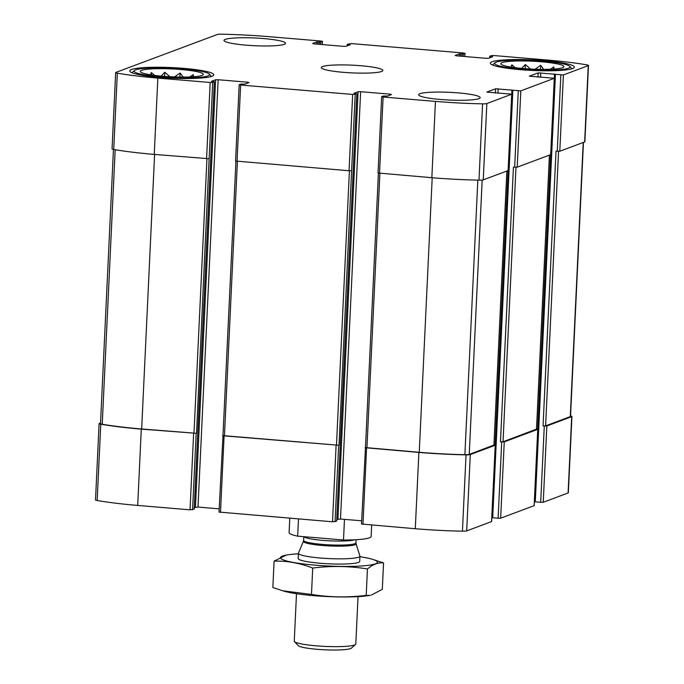 <?xml version="1.0" encoding="UTF-8"?>
<svg xmlns="http://www.w3.org/2000/svg" width="684" height="684" viewBox="0 0 684 684"><rect width="100%" height="100%" fill="white"/><g stroke="black" fill="none" stroke-linecap="round" stroke-linejoin="round"><path stroke-width="1.03" d="M202.019 75.411A31.575 3.959 2.7 0 0 203.242 74.65A31.575 3.959 2.7 0 0 171.983 68.922A31.575 3.959 2.7 0 0 140.331 71.683A31.575 3.959 2.7 0 0 168.29 76.651A31.575 3.959 2.7 0 0 202.019 75.411M189.887 76.959L193.17 74.641L193.598 76.753M174.292 77.104L180.123 73.026L183.158 77.095M161.125 76.112L164.801 72.256L170.154 76.899M150.506 74.812L151.318 72.547L154.704 75.411M562.573 67.699A31.575 3.959 2.7 0 0 563.796 66.938A31.575 3.959 2.7 0 0 532.537 61.209A31.575 3.959 2.7 0 0 500.885 63.971A31.575 3.959 2.7 0 0 528.843 68.939A31.575 3.959 2.7 0 0 562.573 67.699M550.44 69.246L553.724 66.929L554.151 69.041M534.845 69.392L540.676 65.313L543.712 69.383M521.678 68.4L525.355 64.544L530.707 69.187M511.059 67.1L511.871 64.835L515.257 67.699M520.815 90.852L495.609 88.8L486.794 92.092L511.794 94.187L486.846 103.549A5.643 0.71 -177.3 0 1 482.588 103.84A96.512 12.098 -177.3 0 1 435.443 101.394L383.117 97.008L381.655 96.692L383.356 96.016L387.383 96.085L391.496 94.546L390.119 94.161L360.639 91.69L358.083 91.742L353.927 93.315L356.826 93.785L352.662 94.443L240.64 85.038L239.178 84.722L240.879 84.055L244.898 84.123L249.01 82.584L247.634 82.2L218.153 79.729L215.605 79.78L211.493 81.319L214.383 81.789L212.733 82.431L210.176 82.482L157.85 78.096A96.512 12.098 -177.3 0 1 117.323 73.179A5.643 0.71 -177.3 0 1 115.664 72.59A5.643 0.71 -177.3 0 1 115.904 72.401L217.307 34.491A5.643 0.71 -177.3 0 1 221.565 34.2A96.512 12.098 -177.3 0 1 268.709 36.645L321.035 41.04L322.497 41.356L320.796 42.023L316.769 41.955L312.656 43.494L314.033 43.879L343.513 46.35L346.07 46.298L350.225 44.725L347.327 44.255L351.49 43.596L463.513 53.001L464.975 53.318L463.282 53.985L459.255 53.916L455.142 55.455L456.519 55.84L485.999 58.311L488.547 58.26L492.66 56.721L489.77 56.25L491.42 55.609L493.976 55.558L546.302 59.953A96.512 12.098 -177.3 0 1 586.829 64.869A5.643 0.71 -177.3 0 1 588.488 65.45A5.643 0.71 -177.3 0 1 588.249 65.638L563.394 74.932L538.188 72.88L529.373 76.172L554.373 78.267L520.815 90.852L517.215 167.161L550.688 154.644L537.744 429.219M517.215 167.161L513.428 167.11L500.474 441.83L501.705 441.932L498.106 518.241L491.967 517.634L512.162 90.331M508.118 170.419L495.165 445.139M486.846 103.549L483.255 179.858L508.109 170.564L511.709 94.255M483.255 179.858A5.643 0.71 -177.3 0 1 478.988 180.148A96.512 12.098 -177.3 0 1 431.843 177.712L378.055 173.001L381.655 96.692M355.21 94.392L351.61 170.701L349.062 170.761L235.578 161.039L239.178 84.722M212.733 82.431L209.133 158.739L154.251 154.404A96.512 12.098 -177.3 0 1 113.724 149.488A5.643 0.71 -177.3 0 1 112.065 148.907L115.664 72.59M588.488 65.45L584.888 141.759A5.643 0.71 -177.3 0 1 584.649 141.947L559.794 151.241L556.015 151.19L543.053 425.91L544.284 426.012L540.685 502.321L534.546 501.714L554.741 74.411M550.697 154.498L554.288 78.335M501.705 441.932L504.253 441.881L537.735 429.364L534.136 505.673L500.654 518.19L498.106 518.241M494.019 444.916L495.242 445.216L491.557 521.593L466.693 530.887A5.643 0.71 -177.3 0 1 462.435 531.177A96.512 12.098 -177.3 0 1 415.291 528.732L361.503 524.029L365.47 447.541M365.102 447.712L418.89 452.423A96.512 12.098 -177.3 0 0 466.035 454.869A5.643 0.71 -177.3 0 0 470.293 454.578L495.156 445.284M361.656 520.806L340.487 519.028L336.793 519.507M336.673 521.054L332.509 521.789L219.025 512.068L222.993 435.58M222.616 435.751L339.025 445.284L222.984 435.614L235.929 161.202M351.61 170.701L339.025 445.284M219.171 508.845L198.001 507.066L194.307 507.545M194.196 509.093L190.024 509.828L137.698 505.433A96.512 12.098 -177.3 0 1 97.171 500.517A5.643 0.71 -177.3 0 1 95.512 499.936L99.112 423.618A5.643 0.71 -177.3 0 1 99.351 423.43L100.548 422.986M99.112 423.618A5.643 0.71 -177.3 0 0 100.77 424.2A96.512 12.098 -177.3 0 0 141.297 429.124L196.539 433.323L141.665 428.979A96.512 12.098 -177.3 0 1 102.232 424.251A5.643 0.71 -177.3 0 1 100.514 423.661L113.45 149.437M209.133 158.739L196.539 433.323M570.55 415.94A5.643 0.71 -177.3 0 1 571.935 416.479A5.643 0.71 -177.3 0 1 571.696 416.667L568.096 492.976L543.241 502.27L540.685 502.321M571.935 416.479L568.336 492.788A5.643 0.71 -177.3 0 1 568.096 492.976M544.284 426.012L546.841 425.961L571.696 416.667M536.598 428.996L537.735 429.364M419.916 93.708A30.797 3.865 -177.3 0 1 453.937 92.571A30.797 3.865 -177.3 0 1 480.159 97.632A30.797 3.865 -177.3 0 1 478.877 98.658A30.797 3.865 -177.3 0 1 444.856 99.796A30.797 3.865 -177.3 0 1 418.625 94.734A30.797 3.865 -177.3 0 1 419.916 93.708M225.275 39.381A30.797 3.865 -177.3 0 1 259.296 38.244A30.797 3.865 -177.3 0 1 285.527 43.314A30.797 3.865 -177.3 0 1 284.236 44.332A30.797 3.865 -177.3 0 1 250.216 45.469A30.797 3.865 -177.3 0 1 223.993 40.407A30.797 3.865 -177.3 0 1 225.275 39.381M572.645 68.545A42.092 5.275 2.7 0 0 574.398 67.143A42.092 5.275 2.7 0 0 532.605 59.893A42.092 5.275 2.7 0 0 490.308 63.185A42.092 5.275 2.7 0 0 526.15 70.101A42.092 5.275 2.7 0 0 572.645 68.545M212.091 76.257A42.092 5.275 2.7 0 0 213.844 74.864A42.092 5.275 2.7 0 0 172.052 67.605A42.092 5.275 2.7 0 0 129.755 70.897A42.092 5.275 2.7 0 0 165.596 77.814A42.092 5.275 2.7 0 0 212.091 76.257M381.552 71.495A30.797 3.865 2.7 0 0 382.843 70.469A30.797 3.865 2.7 0 0 352.26 65.168A30.797 3.865 2.7 0 0 321.309 67.571A30.797 3.865 2.7 0 0 347.532 72.632A30.797 3.865 2.7 0 0 381.552 71.495M536.513 429.116L503.031 441.779L500.474 441.83M583.452 142.392L570.533 416.436A5.643 0.71 -177.3 0 1 570.294 416.624L545.61 425.858L543.053 425.91M493.934 445.036L469.241 454.407A5.643 0.71 -177.3 0 1 464.889 454.698A96.512 12.098 -177.3 0 1 419.258 452.286L365.47 447.575L378.414 173.163M207.91 75.907A37.731 4.728 2.7 0 0 209.218 74.043A37.731 4.728 2.7 0 0 172.026 68.152A37.731 4.728 2.7 0 0 134.44 70.52A37.731 4.728 2.7 0 0 163.886 77.138A37.731 4.728 2.7 0 0 207.91 75.907M211.39 76.497A39.783 4.985 2.7 0 0 211.159 76.138L209.218 74.043M134.44 70.52L132.311 72.427A39.783 4.985 2.7 0 0 132.046 72.752M568.464 68.195A37.731 4.728 2.7 0 0 569.772 66.331A37.731 4.728 2.7 0 0 532.579 60.44A37.731 4.728 2.7 0 0 494.994 62.808A37.731 4.728 2.7 0 0 524.44 69.426A37.731 4.728 2.7 0 0 568.464 68.195M571.944 68.785A39.783 4.985 2.7 0 0 571.713 68.426L569.772 66.331M494.994 62.808L492.865 64.715A39.783 4.985 2.7 0 0 492.6 65.04M553.621 69.075L553.724 66.929M540.48 69.366L540.676 65.313M525.158 68.691L525.355 64.544M511.76 67.212L511.871 64.835M193.068 76.788L193.17 74.641M179.926 77.078L180.123 73.026M164.605 76.403L164.801 72.256M151.207 74.924L151.318 72.547M289.777 518.198L289.101 532.579A41.066 5.147 2.7 0 0 297.668 536.162L298.481 518.925M297.668 536.162L343.496 540.009L344.471 519.361M343.496 540.009A41.066 5.147 2.7 0 0 371.147 536.453L371.686 525.073M296.497 593.721L294.265 641.088A30.797 3.865 2.7 0 0 294.488 641.583L298.207 645.611A26.864 3.369 2.7 0 0 324.686 649.8A26.864 3.369 2.7 0 0 351.448 648.116L355.526 644.465A30.797 3.865 2.7 0 0 355.8 643.986L358.031 596.619M294.488 641.583A30.797 3.865 2.7 0 0 324.849 646.389A30.797 3.865 2.7 0 0 355.526 644.465M298.446 553.099A30.797 3.865 2.7 0 0 298.404 553.27A30.797 3.865 2.7 0 0 328.987 558.58A30.797 3.865 2.7 0 0 359.938 556.178A30.797 3.865 2.7 0 0 359.912 555.998L356.056 543.737A26.368 3.309 2.7 0 1 329.585 545.952A26.368 3.309 2.7 0 1 303.439 541.258L298.446 553.099M282.774 590.796L284.612 591.327A48.513 6.079 2.7 0 0 327.2 596.551A48.513 6.079 2.7 0 0 370.087 595.354L366.205 595.337C347.84 597.671 329.594 597.363 311.476 594.43L282.774 590.796L272.856 587.496L274.096 561.119C287.1 560.786 299.968 563.094 312.716 568.045C331.09 565.711 349.327 566.01 367.445 568.951C372.874 564.334 378.243 562.325 383.553 562.932L371.797 559.102A48.513 6.079 2.7 0 0 359.912 556.708M383.553 562.932L382.313 589.309L371.258 595.131M366.205 595.337L367.445 568.951M298.378 553.809A48.513 6.079 2.7 0 0 286.322 555.075L274.096 561.119M311.476 594.43L312.716 568.045M298.378 558.999A30.797 3.865 2.7 0 0 328.739 563.804A30.797 3.865 2.7 0 0 359.425 561.88M286.322 555.075A48.513 6.079 2.7 0 0 328.636 566.027A48.513 6.079 2.7 0 0 371.797 559.102M518.258 90.904L514.659 167.212M482.588 103.84L478.988 180.148M435.443 101.394L431.843 177.712M383.117 97.008L379.517 173.317M352.662 94.443L349.062 170.761M240.64 85.038L237.04 161.356M210.176 82.482L206.577 158.799M157.85 78.096L154.251 154.404M117.323 73.179L113.724 149.488M322.412 41.425L322.258 44.571M464.889 53.386L464.744 56.533M588.249 65.638L584.649 141.947M563.394 74.932L559.794 151.241M560.837 74.984L557.238 151.292M504.253 441.881L500.654 518.19M512.855 90.45L492.702 517.788M511.914 89.903L511.717 94.11M498.157 88.749L497.943 93.298M495.609 88.8L495.404 93.084M470.293 454.578L466.693 530.887M466.035 454.869L462.435 531.177M418.89 452.423L415.291 528.732M366.564 448.029L362.965 524.346M390.119 94.161L390.077 95.076M360.639 91.69L340.487 519.028M358.083 91.742L337.93 519.079M356.826 93.785L336.673 521.131M338.657 445.421L335.057 521.73M336.101 445.472L332.509 521.789M224.087 436.067L220.487 512.384M247.634 82.2L247.591 83.115M218.153 79.729L198.001 507.066M215.605 79.78L195.453 507.118M214.34 81.823L194.188 509.17M196.171 433.459L192.58 509.768M193.623 433.511L190.024 509.828M141.297 429.124L137.698 505.433M100.77 424.2L97.171 500.517M320.796 42.023L320.685 44.434M319.522 42.049L319.411 44.332M318.043 41.929L317.94 44.203M316.769 41.955L316.666 44.101M349.49 44.571L349.464 45.024M348.019 44.443L347.959 45.589M347.327 44.323L347.25 45.854M463.282 53.985L463.162 56.396M461.999 54.01L461.897 56.293M460.529 53.891L460.418 56.165M459.255 53.916L459.152 56.062M491.976 56.533L491.95 56.986M490.496 56.404L490.445 57.55M489.804 56.285L489.735 57.815M546.841 425.961L543.241 502.27M555.434 74.53L535.281 501.868M554.493 73.983L554.296 78.19M540.736 72.829L540.522 77.377M538.188 72.88L537.983 77.164M549.432 155.114L536.504 429.261M515.975 167.272L503.031 441.779M583.221 142.477L570.294 416.624M558.554 151.352L545.61 425.858M206.936 158.825L193.991 433.374M154.61 154.43L141.665 428.979M115.177 149.736L102.232 424.251M349.421 170.786L336.468 445.335M237.399 161.381L224.455 435.93M379.885 173.343L366.932 447.892M432.202 177.737L419.258 452.286M477.842 180.123L464.889 454.698M482.177 180.063L469.241 454.407M506.853 171.034L493.925 445.181M303.439 541.258L303.636 540.377A26.18 3.283 2.7 0 0 329.637 544.883A26.18 3.283 2.7 0 0 355.945 542.839L356.056 543.737M303.961 536.683A26.18 3.283 2.7 0 0 326.978 540.693A26.18 3.283 2.7 0 0 354.722 539.779M511.794 94.187L508.195 170.496M322.497 41.356L322.344 44.571M464.975 53.318L464.829 56.541M554.373 78.267L550.774 154.575M512.119 90.297L491.967 517.634M495.242 445.216L491.642 521.524M356.868 93.751L336.716 521.097M214.383 81.789L194.23 509.135M347.284 44.289L347.207 45.871M489.77 56.25L489.693 57.832M554.698 74.376L534.546 501.714M537.821 429.296L534.221 505.604M549.517 155.08L536.589 429.193M506.938 171L494.01 445.113M359.69 561.402L359.938 556.178M298.156 558.503L298.404 553.27M355.945 542.839L356.09 539.71M303.636 540.377L303.816 536.675"/></g></svg>
